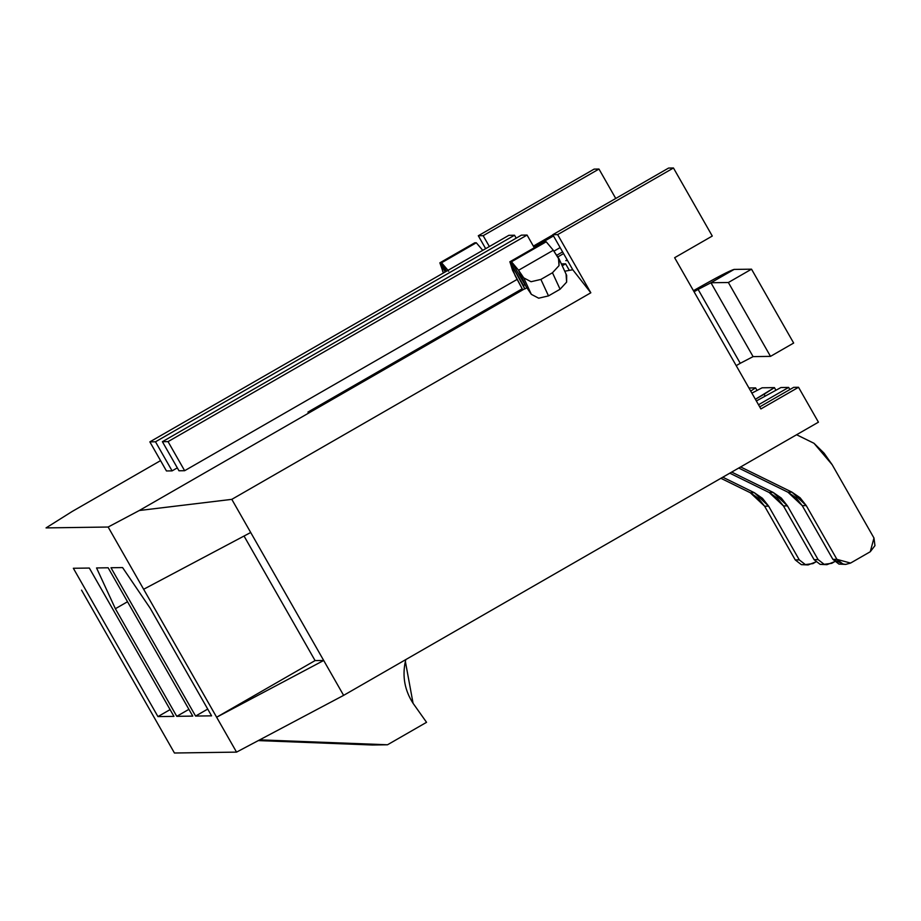 <?xml version="1.0" encoding="UTF-8"?>
<svg xmlns="http://www.w3.org/2000/svg" width="921" height="921" viewBox="0 0 921 921"><rect width="100%" height="100%" fill="white"/><g stroke="black" fill="none" stroke-linecap="round" stroke-linejoin="round"><path stroke-width="1.38" d="M712.278 236.041L674.633 257.707L760.896 408.936L798.53 387.281L818.435 422.175L343.614 695.367L236.547 752.123L174.449 753.01L154.544 718.104L174.449 753.01L236.547 752.123L143.641 589.267L250.708 532.499L231.804 499.355L139.29 510.51L108.148 527.031L143.641 589.267L108.148 527.031L139.29 510.51L310.435 412.055L307.925 412.09L522.184 288.814L515.15 275.678L509.923 261.794L512.571 270.348L522.783 289.873L522.172 288.814L307.925 412.09L310.435 412.055L139.29 510.51L231.804 499.355L323.697 660.472L216.631 717.229L236.547 752.123L343.614 695.367L323.697 660.472L343.614 695.367L818.435 422.175L798.53 387.281L793.672 387.35L798.53 387.281L760.896 408.936L674.633 257.707L712.278 236.041L673.458 167.99L712.278 236.041M567.543 260.585L565.828 260.608L567.129 259.849L565.828 260.608L567.543 260.585M563.571 253.597L557.815 256.913L563.571 253.597M556.71 255.29L562.593 251.905L556.71 255.29M560.129 247.588L553.912 251.168L560.129 247.588M562.224 265.778L565.609 263.832L561.361 263.89L565.609 263.832L569.339 270.371L565.609 263.832L562.224 265.778M517.084 279.431L184.637 470.7L178.985 470.781L162.395 441.7L521.424 235.143L527.065 235.062L534.295 247.737L527.065 235.062L168.048 441.62L162.395 441.7L178.985 470.781L184.637 470.7L168.048 441.62L184.637 470.7L517.084 279.431M177.327 467.868L172.089 470.873L166.448 470.953L149.858 441.873L508.876 235.316L514.517 235.235L516.186 238.148L514.517 235.235L155.499 441.792L149.858 441.873L166.448 470.953L172.089 470.873L155.499 441.792L172.089 470.873L177.327 467.868M160.553 460.627L72.183 511.466L46.05 527.906L108.148 527.031L46.05 527.906L72.183 511.466L160.553 460.627M780.939 387.522L788.652 387.419L789.861 389.537L788.652 387.419L780.939 387.522L756.348 400.969L780.939 387.522M668.6 168.059L673.458 167.99L557.642 234.625L590.822 292.786L231.804 499.355L590.822 292.786L557.642 234.625L552.784 234.694L572.77 269.738L590.822 292.786L572.77 269.738L564.746 271.223L572.77 269.738L552.784 234.694L557.642 234.625L673.458 167.99L668.6 168.059L552.784 234.694L668.6 168.059M793.672 387.35L759.721 406.875L793.672 387.35M758.513 404.756L788.652 387.419L758.513 404.756M594.114 169.119L598.972 169.05L615.746 198.464L598.972 169.05L594.114 169.119L478.298 235.753L594.114 169.119M762.128 387.799L774.423 387.614L775.873 390.17L774.423 387.614L762.128 387.799L751.881 393.129L762.128 387.799M755.381 399.277L774.423 387.614L764.085 394.269L765.063 395.961L764.085 394.269L755.381 399.277M748.946 387.983L755.6 387.891L757.05 390.435L755.6 387.891L748.946 387.983M750.696 391.045L755.6 387.891L750.696 391.045M485.666 248.67L478.298 235.753L485.666 248.67M81.555 590.142L154.544 718.104L81.555 590.142M173.942 716.365L157.94 716.596L73.346 568.269L89.337 568.05L173.942 716.365L89.337 568.05L73.346 568.269L157.94 716.596L170.086 709.607L157.94 716.596L173.942 716.365M211.577 715.836L195.574 716.066L110.981 567.739L122.585 567.578L150.192 608.228L211.577 715.836L150.192 608.228L122.585 567.578L110.981 567.739L195.574 716.066L207.72 709.078L195.574 716.066L211.577 715.836M192.754 716.101L176.763 716.331L115.378 608.723L96.555 567.946L108.148 567.773L192.754 716.101L108.148 567.773L96.555 567.946L115.378 608.723L176.763 716.331L188.897 709.343L176.763 716.331L192.754 716.101M127.524 601.735L115.378 608.723L127.524 601.735M372.452 744.997L387.499 744.778L259.699 739.851L387.499 744.778L372.452 744.997L258.306 740.588L372.452 744.997M405.827 659.574L405.367 661.416L413.069 703.299L426.55 722.317L387.499 744.778L426.55 722.317L413.069 703.299C404.733 690.405 402.166 676.44 405.367 661.416L405.827 659.574M489.362 246.54L483.157 235.684L478.298 235.753L483.157 235.684L598.972 169.05L483.157 235.684L489.362 246.54M524.682 288.78L310.435 412.055L524.682 288.78M508.876 235.316L149.858 441.873L155.499 441.792L514.517 235.235L508.876 235.316M527.065 235.062L521.424 235.143L162.395 441.7L168.048 441.62L527.065 235.062M250.708 532.499L143.641 589.267L216.631 717.229L323.697 660.472L315.074 660.587L216.631 717.229L315.074 660.587L244.042 536.045L315.074 660.587L323.697 660.472L250.708 532.499M736.201 365.637L740.254 363.3L698.118 289.424L694.066 291.761L698.118 289.424L740.254 363.3L736.201 365.637M544.668 241.809L546.222 241.786L544.668 241.809L509.923 261.794L511.477 261.771L526.167 286.73L511.477 261.771L509.923 261.794L523.197 285.061L524.751 285.038L523.174 285.061L524.809 288.929L509.923 261.794L544.668 241.809L509.797 261.829M524.82 288.952L526.87 287.766M693.455 290.702L695.608 289.459L693.455 290.702M791.968 492.159L806.266 505.606L836.913 559.346L850.578 563.065L870.264 551.737L873.971 538.014L832.17 464.714L813.991 443.289L796.596 434.747L813.991 443.289L824.065 453.155L832.17 464.714L873.971 538.014L874.95 545.646L870.264 551.737L850.578 563.065L845.743 564.4L842.98 564.043L836.913 559.346L806.266 505.606L800.119 497.8L791.968 492.159L740.622 466.947L791.968 492.159L787.95 492.217L738.711 468.041L787.95 492.217L791.968 492.159M824.917 564.492L820.151 564.366L814.083 559.669L783.437 505.928L769.127 492.482L729.8 473.175L769.127 492.482L773.145 492.424L787.455 505.871L818.101 559.611L824.157 564.308L831.755 563.33L834.668 561.66L826.931 564.665L824.157 564.308L818.101 559.611L814.083 559.669L820.151 564.366L826.931 564.665M843.728 564.216L832.906 559.392L802.249 505.664L787.95 492.217L796.101 497.858L802.249 505.664L806.266 505.606L802.249 505.664L832.906 559.392L836.913 559.346L832.906 559.392L838.962 564.101L845.743 564.4M806.094 564.757L801.328 564.642L795.26 559.933L764.614 506.205L750.316 492.747L720.89 478.298L750.316 492.747L754.334 492.689L768.632 506.147L799.278 559.876L805.345 564.585L812.944 563.606L815.845 561.925L808.108 564.93L805.345 564.585L799.278 559.876L795.26 559.933L801.328 564.642L808.108 564.93M731.7 472.082L773.145 492.424L731.7 472.082M722.789 477.205L754.334 492.689L722.789 477.205M740.254 363.3L753.09 356.623L710.954 282.747L698.118 289.424L695.608 289.459C717.068 277.233 729.893 270.555 734.118 269.416C729.639 270.728 716.803 277.405 695.608 289.459L698.118 289.424L710.954 282.747L753.09 356.623L740.254 363.3M474.741 242.799L439.87 262.819L443.404 272.984L439.996 262.784L474.741 242.799L476.295 242.776L474.741 242.799L439.996 262.784L441.562 262.761L476.295 242.776L482.754 250.351L476.295 242.776L441.562 262.761L448.009 270.337M533.374 246.114L552.888 234.89L533.374 246.114M783.437 505.928L814.083 559.669L818.101 559.611L787.455 505.871L783.437 505.928L787.455 505.871L781.307 498.065L773.145 492.424L769.127 492.482L777.289 498.123L783.437 505.928M764.614 506.205L795.26 559.933L799.278 559.876L768.632 506.147L764.614 506.205L768.632 506.147L762.484 498.342L754.334 492.689L750.316 492.747L758.467 498.399L764.614 506.205M753.09 356.623L770.497 356.369L728.373 282.505L710.954 282.747L734.118 269.416L751.524 269.174L793.66 343.049L770.497 356.369L753.09 356.623M448.631 271.246L441.562 262.761L446.397 271.258L441.562 262.761L439.996 262.784L445.223 271.937L439.996 262.784M511.477 261.771L546.222 241.786L553.302 250.27L546.222 241.786L511.477 261.771L518.558 270.256L511.477 261.771M533.973 247.173L553.498 235.949L533.973 247.173M526.167 286.73L518.558 270.256L553.302 250.27L559.059 258.916L559.024 265.639L552.473 272.754L560.083 289.229L548.502 295.894L538.67 298.197L531.336 294.34L526.167 286.73L531.336 294.34L523.727 277.866L518.558 270.256L526.167 286.73M728.373 282.505L770.497 356.369L793.66 343.049L751.524 269.174L728.373 282.505L751.524 269.174L734.118 269.416L710.954 282.747L728.373 282.505M566.081 274.354L566.634 282.114L560.083 289.229L566.634 282.114L566.668 275.402L559.059 258.916M559.473 260.044L553.302 250.27L518.558 270.256L523.727 277.866L531.336 294.34L538.67 298.197L548.502 295.894L560.083 289.229L552.473 272.754L540.892 279.42L548.502 295.894L540.892 279.42L531.06 281.722L523.727 277.866L531.06 281.722L540.892 279.42L552.473 272.754L559.024 265.639L558.471 257.88M442.644 271.338L443.657 272.835L442.644 271.338"/></g></svg>
